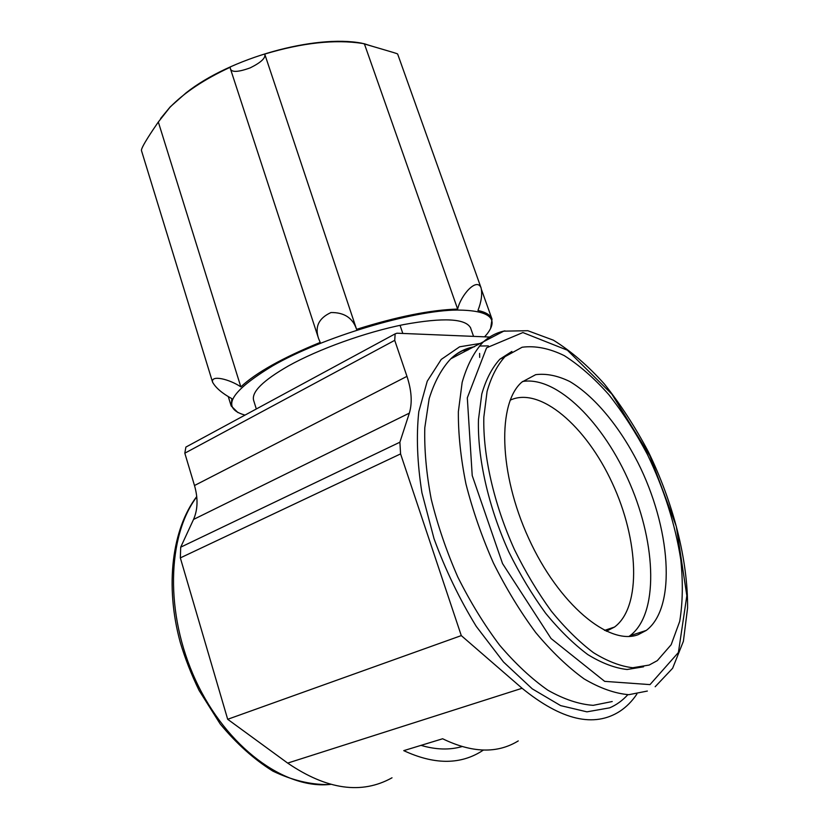 <?xml version="1.0" encoding="UTF-8"?>
<svg xmlns="http://www.w3.org/2000/svg" width="829" height="829" viewBox="0 0 829 829"><rect width="100%" height="100%" fill="white"/><g stroke="black" fill="none" stroke-linecap="round" stroke-linejoin="round"><path stroke-width="1.24" d="M470.395 327.382L473.556 336.377M479.68 357.403L479.628 353.434M400.055 325.331L402.821 333.455M489.659 337.04L396.946 333.206L395.143 333.859L394.728 340.336L406.956 376.356L194.494 485.514L184.815 453.183L185.883 447.09L187.095 446.437M409.339 413.132L193.54 519.441L180.701 547.181L180.339 557.896L227.685 719.292L461.287 635.605L400.583 453.898L399.889 442.209L409.339 413.132C412.438 402.79 411.64 390.532 406.956 376.356M193.54 519.441C197.841 509.566 198.152 498.26 194.494 485.514M227.685 719.292L287.673 763.094C326.927 789.778 361.713 794.679 392.013 777.799M461.287 635.605L522.094 688.277C561.513 720.297 594.155 727.924 620.03 711.178C626.517 706.847 632.144 701.147 636.89 694.07M518.27 740.908C497.338 753.768 472.126 753.064 442.634 738.763L403.754 750.639C433.37 764.411 458.914 764.856 480.405 751.976L483.38 750.079M649.148 665.065L632.745 667.739C620.527 666.319 607.439 661.304 593.481 652.682C579.284 642.009 565.223 628.154 551.306 611.118C537.793 592.538 525.513 572.041 514.477 549.648C493.804 503.928 482.861 455.235 483.835 417.101L487.079 391.433C491.255 376.77 497.234 365.174 505.016 356.636L522.125 347.237C535.244 345.527 549.285 348.315 564.238 355.61C579.336 365.185 594.165 378.159 608.735 394.542C622.838 412.479 635.739 432.458 647.418 454.479C664.05 489.089 675.169 524.094 680.764 559.482C683.127 582.134 682.775 602.776 679.707 621.387L671.158 644.724L657.304 660.64L649.148 665.065M638.154 634.682C608.942 645.967 558.611 604.248 528.674 538.353C498.488 472.603 497.524 402.894 521.887 382.076L535.689 374.667C546.28 373.33 557.637 375.61 569.782 381.516C594.279 396.065 619.045 425.899 637.781 462.354C670.402 526.736 677.272 607.066 646.288 630.413L638.154 634.682M643.563 666.796L627.097 669.5C614.838 668.112 601.719 663.127 587.751 654.547C573.533 643.926 559.471 630.133 545.565 613.159C532.063 594.631 519.814 574.207 508.809 551.876C488.219 506.291 477.38 457.712 478.468 419.629L481.794 393.993C486.032 379.33 492.053 367.734 499.887 359.185L511.907 351.444M522.519 381.516C556.964 375.661 604.144 423.132 630.144 484.146C656.423 544.974 658.775 614.403 629.916 635.781L629.014 636.413M510.156 400.189C539.969 386.138 586.165 426.21 612.258 483.038C638.713 539.617 641.915 606.818 614.507 627.056L606.248 631.252M421.018 745.364C435.847 749.748 449.494 750.152 461.96 746.597M160.619 118.516L170.183 106.91L185.997 92.921C229.882 57.989 314.916 34.227 361.734 43.191L383.029 49.429M481.007 287.715L397.64 54.009C397.06 53.232 373.288 46.859 364.356 43.761L362.397 43.419C334.885 39.222 302.326 42.766 264.731 54.072C265.985 57.823 261.145 62.424 250.234 67.854C238.141 72.227 231.519 72.517 230.389 68.724L230.234 67.242C204.307 79.252 184.162 92.672 169.79 107.49L158.329 121.998C152.629 130.194 141.003 147.458 141.438 150.495L212.587 382.2C210.721 374.47 229.82 379.361 240.835 386.863C256.047 372.667 282.502 357.859 320.201 342.429L318.554 338.46C314.626 326.781 318.771 318.139 330.978 312.543C344.232 312.367 352.76 317.963 356.574 329.341C396.925 316.657 430.614 309.911 457.639 309.072C460.903 294.989 476.862 277.052 481.069 287.87C482.437 294.098 481.4 301.642 477.95 310.492C485.898 312.201 490.592 315.093 492.032 319.155L490.592 328.564M237.954 412.604L231.167 405.941L231.861 398.645C222.172 393.35 215.758 387.868 212.597 382.2M158.329 121.998L240.835 386.863M264.731 54.072L356.574 329.341M364.356 43.761L457.639 309.072M245.052 415.08L244.234 414.873C220.783 407.93 230.275 391.568 272.731 365.807C322.108 337.299 412.5 310.222 457.37 310.046C489.431 310.347 499.286 318.377 486.924 334.149L484.571 336.833M256.316 408.977L253.612 400.303C251.415 391.982 263.031 380.521 288.44 365.921C318.554 349.113 365.413 332.263 403.661 324.585C443.598 317.3 465.939 318.471 470.685 328.097L470.903 328.833M463.96 349.869L468.074 349.973M394.728 340.336L184.815 453.183M399.889 442.209L180.701 547.181M400.583 453.898L180.339 557.896M522.094 688.277L287.673 763.094M627.543 695.003C622.361 700.64 616.403 704.919 609.688 707.831L586.932 711.842L560.663 705.624L532.259 688.847L503.483 661.977L476.271 626.403C459.494 599.046 445.411 569.824 434.044 538.746L421.93 492.758C417.225 462.914 416.189 435.888 418.8 411.661L427.236 381.226L441.235 359.423L459.629 346.802L481.162 343.279M330.574 784.379C284.886 789.695 226.566 747.333 195.696 680.371C164.66 613.512 167.251 535.98 196.763 496.861M649.998 684.609L604.673 681.365L551.078 638.537L502.529 563.565L472.219 475.577L467.307 397.847L486.571 347.828L522.892 332.553L567.368 350.19L611.875 394.138L649.915 455.929L676.319 526.436L686.847 595.709L678.402 652.496L649.998 684.609M647.356 691.054L628.796 694.692C614.921 693.531 600.02 688.257 584.093 678.889C567.855 667.148 551.741 651.718 535.752 632.589C520.218 611.636 506.104 588.435 493.41 562.974C481.867 536.788 472.717 510.446 465.95 483.949C460.727 458.012 458.199 433.919 458.364 411.681L462.157 382.345C466.986 365.579 473.836 352.294 482.716 342.491C489.286 336.377 496.695 332.502 504.944 330.864M612.216 701.531L593.201 705.334C579.067 704.349 563.979 699.313 547.917 690.236C531.596 678.837 515.483 663.801 499.566 645.107C484.146 624.62 470.209 601.885 457.753 576.911C446.489 551.202 437.65 525.296 431.235 499.203C426.375 473.628 424.23 449.826 424.79 427.805L429.153 398.687C434.355 381.993 441.556 368.698 450.779 358.812C457.795 352.429 465.691 348.398 474.457 346.709M479.317 346.014L488.364 345.911M395.143 333.859L185.883 447.09M196.732 496.54C172.225 528.726 164.629 585.347 180.276 642.402C185.022 658.35 191.302 674.371 199.105 690.464L220.203 723.966C236.524 743.675 254.078 759.395 272.876 771.115C291.849 780.203 310.295 784.69 328.243 784.576M505.016 356.636L499.887 359.185M474.364 346.76C465.38 348.315 457.525 352.325 450.779 358.812L503.752 331.154L527.824 330.709L553.389 340.18C570.798 350.936 587.802 365.548 604.403 384.014C620.455 404.241 635.087 426.79 648.288 451.66C673.138 502.623 687.997 559.596 687.573 608.03L683.397 641.273L672.63 668.267L655.169 686.744M462.53 350.532L466.768 350.636M646.288 630.413L629.916 635.781M614.507 627.056L604.496 630.403M170.183 106.91L169.79 107.49M361.734 43.191L362.397 43.419M228.255 396.5L231.167 405.941M230.493 68.994L318.263 337.548M481.545 289.777L492.032 319.155"/></g></svg>
